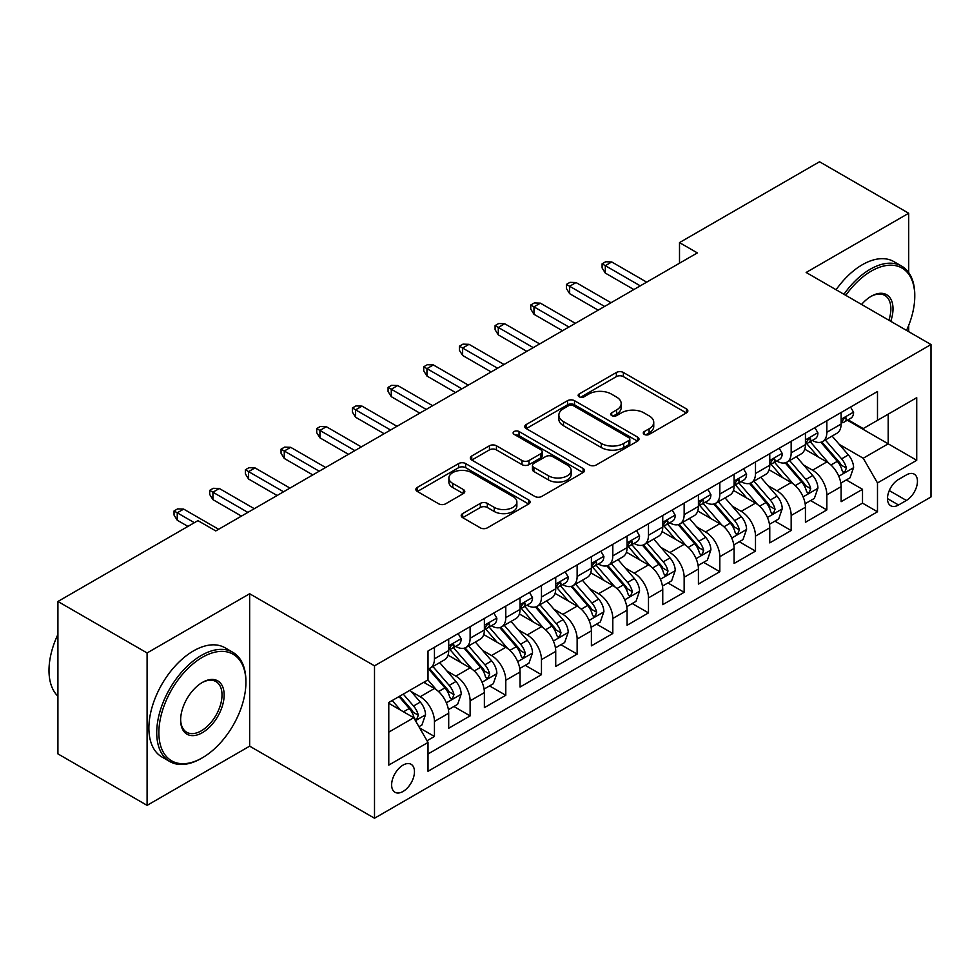 <?xml version="1.0" encoding="UTF-8"?>
<svg xmlns="http://www.w3.org/2000/svg" width="980" height="980" viewBox="0 0 980 980"><rect width="100%" height="100%" fill="white"/><g stroke="black" fill="none" stroke-linecap="round" stroke-linejoin="round"><path stroke-width="1.47" d="M644.289 434.397A3.467 1.997 0 0 0 649.201 434.397L686.404 412.923A4.949 2.854 0 0 0 687.85 410.902A4.949 2.854 0 0 0 686.404 408.88L623.378 372.486A4.949 2.854 0 0 0 616.371 372.486L579.168 393.972A3.467 1.997 0 0 0 578.151 395.381A3.467 1.997 0 0 0 579.168 396.802A3.467 1.997 0 0 0 584.068 396.802L588.882 394.021A15.851 9.151 0 0 1 611.287 394.021L616.543 397.047A15.851 9.151 0 0 1 621.185 403.515A15.851 9.151 0 0 1 616.543 409.995L611.728 412.764A3.467 1.997 0 0 0 610.712 414.185A3.467 1.997 0 0 0 611.728 415.594A3.467 1.997 0 0 0 616.628 415.594L621.443 412.825A15.851 9.151 0 0 1 643.86 412.825L649.103 415.851A15.851 9.151 0 0 1 653.746 422.319A15.851 9.151 0 0 1 649.103 428.787L644.289 431.568A3.467 1.997 0 0 0 643.284 432.988A3.467 1.997 0 0 0 644.289 434.397L644.289 431.568M403.05 791.46A16.146 9.322 120 0 0 413.597 777.238A16.146 9.322 120 0 0 411.122 764.302A16.146 9.322 120 0 0 403.05 765.098A16.146 9.322 120 0 0 392.502 779.333A16.146 9.322 120 0 0 394.977 792.269A16.146 9.322 120 0 0 403.05 791.46M462.658 513.594A4.949 2.854 0 0 0 461.2 515.615A4.949 2.854 0 0 0 462.658 517.636L480.335 527.852A4.949 2.854 0 0 0 487.342 527.852L528.661 503.99A4.949 2.854 0 0 0 530.107 501.968A4.949 2.854 0 0 0 528.661 499.947L465.635 463.565A4.949 2.854 0 0 0 458.628 463.565L417.309 487.415A4.949 2.854 0 0 0 415.863 489.437A4.949 2.854 0 0 0 417.309 491.458L438.673 503.794A4.949 2.854 0 0 0 445.667 503.794L463.356 493.577A4.949 2.854 0 0 0 464.802 491.556A4.949 2.854 0 0 0 463.356 489.535L452.76 483.422A13.242 7.644 0 0 1 448.889 478.02A13.242 7.644 0 0 1 457.06 470.951A13.242 7.644 0 0 1 471.49 472.605L512.993 496.566A13.242 7.644 0 0 1 516.864 501.968A13.242 7.644 0 0 1 508.694 509.037A13.242 7.644 0 0 1 494.251 507.383L487.342 503.389A4.949 2.854 0 0 0 480.335 503.389L462.658 513.594L462.658 517.636M249.655 593.745L147.098 652.962L57.918 601.475L57.918 753.877L147.098 805.364L249.655 746.16L374.507 818.239L374.507 665.837L249.655 593.745L249.655 746.16M908.705 272.587L908.705 213.248L806.148 272.464L931 344.543L374.507 665.837M908.705 213.248L819.525 161.761L679.508 242.599L679.508 263.191M57.918 601.475L197.936 520.637L215.772 530.927L697.344 252.901L679.508 242.599M589.237 464.973A4.949 2.854 0 0 0 596.232 464.973L637.551 441.123A4.949 2.854 0 0 0 639.009 439.101A4.949 2.854 0 0 0 637.551 437.08L574.525 400.685A4.949 2.854 0 0 0 567.53 400.685L526.211 424.548A4.949 2.854 0 0 0 524.753 426.57A4.949 2.854 0 0 0 526.211 428.591L589.237 464.973M515.517 435.145A3.467 1.997 0 0 1 519.033 435.635L519.033 431.519L583.1 468.514A4.949 2.854 0 0 1 584.558 470.535A4.949 2.854 0 0 1 583.1 472.556L541.793 496.407A4.949 2.854 0 0 1 534.786 496.407L471.76 460.024L471.76 455.982A4.949 2.854 0 0 0 470.314 458.003A4.949 2.854 0 0 0 471.76 460.024M471.76 455.982L489.437 445.765A4.949 2.854 0 0 1 496.444 445.765L522.009 460.527A4.949 2.854 0 0 0 529.004 460.527L540.74 453.752A4.949 2.854 0 0 0 542.185 451.731A4.949 2.854 0 0 0 540.74 449.71L514.133 434.348A3.467 1.997 0 0 1 513.116 432.94A3.467 1.997 0 0 1 515.247 431.09A3.467 1.997 0 0 1 519.033 431.519M427.035 740.745L434.446 736.47L419.636 727.932M411.22 691.549L420.175 696.731A20.176 11.65 60 0 1 434.446 721.439L448.705 713.207L448.705 728.238L470.118 715.878L453.887 706.507M446.892 670.957L455.847 676.127A20.176 11.65 60 0 1 470.118 700.847L484.377 692.603L484.377 707.646L505.79 695.286L489.559 685.914M482.564 650.365L491.519 655.534A20.176 11.65 60 0 1 505.79 680.255L520.049 672.011L520.049 687.041L541.462 674.693L525.231 665.322M518.236 629.773L527.191 634.942A20.176 11.65 60 0 1 541.462 659.65L555.721 651.418L555.721 666.449L577.134 654.089L560.903 644.717M553.908 609.168L562.863 614.35A20.176 11.65 60 0 1 577.134 639.058L591.393 630.826L591.393 645.857L612.806 633.497L596.575 624.125M589.58 588.576L598.535 593.745A20.176 11.65 60 0 1 612.806 618.466L627.065 610.221L627.065 625.265L648.478 612.904L632.247 603.533M625.252 567.984L634.207 573.153A20.176 11.65 60 0 1 648.478 597.874L662.75 589.629L662.75 604.66L684.15 592.312L667.919 582.941M660.924 547.391L669.879 552.561A20.176 11.65 60 0 1 684.15 577.269L698.422 569.037L698.422 584.068L719.822 571.707L703.591 562.336M696.596 526.787L705.551 531.969A20.176 11.65 60 0 1 719.822 556.677L734.094 548.445L734.094 563.476L755.494 551.115L739.263 541.744M732.268 506.195L741.223 511.364A20.176 11.65 60 0 1 755.494 536.085L769.766 527.84L769.766 542.883L791.166 530.523L774.935 521.152M767.94 485.602L776.895 490.772A20.176 11.65 60 0 1 791.166 515.492L805.438 507.248L805.438 522.279L826.838 509.931L826.838 494.888A20.176 11.65 -120 0 0 812.567 470.18L803.612 465.01M810.607 500.56L826.838 509.931M448.705 713.207A20.176 11.65 -120 0 0 434.446 688.487L423.74 682.313M484.377 692.603A20.176 11.65 -120 0 0 470.118 667.895L448.056 655.155M520.049 672.011A20.176 11.65 -120 0 0 505.79 647.302L483.728 634.562M555.721 651.418A20.176 11.65 -120 0 0 541.462 626.698L519.4 613.97M591.393 630.826A20.176 11.65 -120 0 0 577.134 606.106L555.072 593.365M627.065 610.221A20.176 11.65 -120 0 0 612.806 585.513L590.744 572.773M662.75 589.629A20.176 11.65 -120 0 0 648.478 564.921L626.416 552.181M698.422 569.037A20.176 11.65 -120 0 0 684.15 544.317L662.088 531.589M734.094 548.445A20.176 11.65 -120 0 0 719.822 523.724L697.76 510.984M769.766 527.84A20.176 11.65 -120 0 0 755.494 503.132L733.432 490.392M805.438 507.248A20.176 11.65 -120 0 0 791.166 482.54L769.104 469.8M906.39 474.92L898.538 479.441A15.643 9.028 120 0 0 888.321 493.222A15.643 9.028 120 0 0 890.722 505.754A15.643 9.028 120 0 0 898.538 504.982L906.39 500.449A15.643 9.028 120 0 0 916.606 486.668A15.643 9.028 120 0 0 914.205 474.136A15.643 9.028 120 0 0 906.39 474.92M374.507 818.239L931 496.958L931 344.543M388.778 732.146L413.756 717.728L428.015 742.448L428.015 771.285L877.492 511.781L877.492 482.944L863.221 458.236L839.284 444.406M428.015 742.448L388.778 765.098L388.778 702.489L428.015 679.838L428.015 651.002L877.492 391.498L877.492 420.334L916.729 397.684L916.729 460.294L877.492 482.944M455.651 646.359L455.847 646.469A20.176 11.65 60 0 0 465.929 647.474L480.2 639.23A20.176 11.65 -120 0 0 484.377 629.993L484.377 618.466M491.335 625.767L491.519 625.877A20.176 11.65 60 0 0 501.601 626.882L515.872 618.637A20.176 11.65 -120 0 0 520.049 609.401L520.049 597.861M527.007 605.174L527.191 605.285A20.176 11.65 60 0 0 537.273 606.277L551.544 598.045A20.176 11.65 -120 0 0 555.721 588.809L555.721 577.269M562.679 584.582L562.863 584.693A20.176 11.65 60 0 0 572.945 585.685L587.216 577.453A20.176 11.65 -120 0 0 591.393 568.204L591.393 556.677M598.351 563.978L598.535 564.088A20.176 11.65 60 0 0 608.617 565.093L622.888 556.848A20.176 11.65 -120 0 0 627.065 547.612L627.065 536.085M634.023 543.385L634.207 543.496A20.176 11.65 60 0 0 644.301 544.5L658.56 536.256A20.176 11.65 -120 0 0 662.75 527.02L662.75 515.48M669.695 522.793L669.879 522.904A20.176 11.65 60 0 0 679.973 523.896L694.232 515.664A20.176 11.65 -120 0 0 698.422 506.427L698.422 494.888M705.367 502.201L705.551 502.311A20.176 11.65 60 0 0 715.645 503.304L729.904 495.072A20.176 11.65 -120 0 0 734.094 485.835L734.094 474.296M741.039 481.596L741.223 481.707A20.176 11.65 60 0 0 751.317 482.711L765.576 474.467A20.176 11.65 -120 0 0 769.766 465.231L769.766 453.703M776.711 461.004L776.895 461.115A20.176 11.65 60 0 0 786.989 462.119L801.248 453.875A20.176 11.65 -120 0 0 805.438 444.638L805.438 433.099M428.015 753.975L862.51 503.132L862.51 489.326L841.11 501.687L841.11 486.656A20.176 11.65 -120 0 0 826.838 461.935L804.776 449.208M812.383 440.412L812.567 440.522A20.176 11.65 -120 0 0 822.661 441.515A20.176 11.65 -120 0 0 826.838 432.278L826.838 420.751M822.661 441.515L836.932 433.283A20.176 11.65 -120 0 0 841.11 424.046L841.11 412.507M434.446 647.29L434.446 658.83A20.176 11.65 60 0 1 430.257 668.066A20.176 11.65 60 0 1 428.015 668.887M430.257 668.066L444.528 659.834A20.176 11.65 -120 0 0 448.705 650.585L448.705 639.058M470.118 626.698L470.118 638.237A20.176 11.65 60 0 1 465.929 647.474M505.79 606.106L505.79 617.633A20.176 11.65 60 0 1 501.601 626.882M541.462 585.513L541.462 597.041A20.176 11.65 60 0 1 537.273 606.277M577.134 564.909L577.134 576.448A20.176 11.65 60 0 1 572.945 585.685M612.806 544.317L612.806 555.856A20.176 11.65 60 0 1 608.617 565.093M648.478 523.724L648.478 535.264A20.176 11.65 60 0 1 644.301 544.5M684.15 503.132L684.15 514.659A20.176 11.65 60 0 1 679.973 523.896M719.822 482.528L719.822 494.067A20.176 11.65 60 0 1 715.645 503.304M755.494 461.935L755.494 473.475A20.176 11.65 60 0 1 751.317 482.711M791.166 441.343L791.166 452.882A20.176 11.65 60 0 1 786.989 462.119M791.166 515.492L791.166 530.523M755.494 536.085L755.494 551.115M719.822 556.677L719.822 571.707M684.15 577.269L684.15 592.312M648.478 597.874L648.478 612.904M612.806 618.466L612.806 633.497M577.134 639.058L577.134 654.089M541.462 659.65L541.462 674.693M505.79 680.255L505.79 695.286M470.118 700.847L470.118 715.878M434.446 721.439L434.446 736.47M413.756 717.728L388.778 703.322M863.221 458.236L888.198 443.818L888.198 414.16L916.729 397.684M847.345 420.224L916.729 460.294M848.055 419.82L863.221 428.579L877.492 420.334M908.705 331.669L908.705 325.336M147.098 652.962L147.098 805.364M846.279 479.955L862.51 489.326M862.51 503.132L877.492 511.781M645.685 434.887L649.103 432.915A15.851 9.151 0 0 0 653.746 426.435L653.746 422.319M621.185 403.515L621.185 407.643A15.851 9.151 0 0 1 616.543 414.111L613.113 416.084M686.331 412.96L623.378 376.614A4.949 2.854 0 0 0 616.371 376.614L580.552 397.292M637.49 441.159L574.525 404.813A4.949 2.854 0 0 0 567.53 404.813L526.272 428.627M628.805 440.51A3.467 1.997 0 0 0 629.822 439.101A3.467 1.997 0 0 0 628.805 437.68L573.471 405.745A3.467 1.997 0 0 0 568.572 405.745L563.5 408.672A15.851 9.151 0 0 0 558.857 415.14A15.851 9.151 0 0 0 563.5 421.608L601.316 443.45A15.851 9.151 0 0 0 623.721 443.45L628.805 440.51L628.805 444.638A3.467 1.997 0 0 0 629.822 443.217L629.822 439.101M558.857 415.14L558.857 419.269A15.851 9.151 0 0 0 563.5 425.737L563.5 421.608M628.805 444.638L623.721 447.566A15.851 9.151 0 0 1 601.316 447.566L563.5 425.737M471.821 460.061L489.437 449.894L489.437 445.765M542.185 451.731L542.185 455.859A4.949 2.854 0 0 1 540.74 457.88L529.004 464.643A4.949 2.854 0 0 1 522.009 464.643L496.444 449.894A4.949 2.854 0 0 0 489.437 449.894M519.033 435.635L583.039 472.593M548.53 475.839A13.242 7.644 0 0 0 562.961 477.505A13.242 7.644 0 0 0 571.144 470.437A13.242 7.644 0 0 0 567.261 465.022L552.647 456.582A4.949 2.854 0 0 0 545.64 456.582L533.904 463.356A4.949 2.854 0 0 0 532.459 465.377A4.949 2.854 0 0 0 533.904 467.399L548.53 475.839L548.53 479.967A13.242 7.644 0 0 0 562.961 481.621A13.242 7.644 0 0 0 571.144 474.553L571.144 470.437M532.459 465.377L532.459 469.494A4.949 2.854 0 0 0 533.904 471.527L533.904 467.399M548.53 479.967L533.904 471.527M516.864 501.968L516.864 506.084A13.242 7.644 0 0 1 508.694 513.153A13.242 7.644 0 0 1 494.251 511.499L487.342 507.505A4.949 2.854 0 0 0 480.335 507.505L462.719 517.673M448.889 478.02L448.889 482.136A13.242 7.644 0 0 0 452.76 487.538L452.76 483.422M463.295 493.614L452.76 487.538M528.588 504.026L465.635 467.68A4.949 2.854 0 0 0 458.628 467.68L417.382 491.495M840.803 483.116L850.028 477.799L853.592 467.497A13.365 7.718 -120 0 0 848.386 454.953L832.081 436.076M828.823 463.246L810.191 441.674M818.214 456.962L807.41 444.442A32.034 18.498 -120 0 0 806.418 443.327M820.836 442.25L837.324 461.335A13.365 7.718 60 0 1 842.09 470.535L843.07 472.127L844.87 471.87L846.377 468.073A13.365 7.718 -120 0 0 841.612 458.861L825.307 439.983M821.804 441.931L839.517 462.438A6.811 3.932 60 0 1 841.244 465.108L846.377 468.073M850.554 407.055L853.592 412.298A13.365 7.718 60 0 1 850.824 418.215L844.05 422.135A13.365 7.718 -120 0 0 846.377 419.048L846.095 417.86M841.551 422.76L841.612 422.76A13.365 7.718 -120 0 0 844.05 422.135M844.65 418.056L846.377 419.048C845.532 417.039 844.098 417.86 842.09 421.523A13.365 7.718 60 0 1 841.11 423.421M640.271 285.854L605.309 265.666L605.309 273.077L602.1 267.932L602.1 263.816L605.309 265.666L611.728 261.954L646.69 282.142M605.309 273.077L633.852 289.553M602.1 263.816L605.665 261.758L611.728 261.954M906.537 330.419A61.544 35.537 120 0 0 914.769 296.254A61.544 35.537 120 0 0 871.245 271.117A61.544 35.537 120 0 0 845.777 295.335M843.939 294.282A63.063 36.407 -60 0 1 870.179 269.267A63.063 36.407 -60 0 1 901.71 266.144A63.063 36.407 -60 0 1 914.769 295.017L914.769 296.254M861.567 304.462A30.772 17.763 -60 0 1 871.245 296.254L871.245 296.254A30.772 17.763 -60 0 1 890.734 321.305M836.087 289.749A63.063 36.407 -60 0 1 862.327 264.735A63.063 36.407 -60 0 1 893.858 261.611L901.71 266.144M888.872 320.215A29.265 16.893 120 0 0 884.805 295.421A29.265 16.893 120 0 0 870.706 296.572M201.317 758.41L202.395 757.785A61.544 35.537 120 0 0 245.907 682.411A61.544 35.537 120 0 0 202.395 657.286A61.544 35.537 120 0 0 158.87 732.66A61.544 35.537 120 0 0 202.395 757.785L201.317 758.41A63.063 36.407 -60 0 1 169.785 761.534A63.063 36.407 -60 0 1 160.12 711.002A63.063 36.407 -60 0 1 201.317 655.436A63.063 36.407 -60 0 1 232.848 652.312A63.063 36.407 -60 0 1 245.907 681.173L245.907 682.411M202.395 732.66A30.772 17.763 -60 0 1 180.626 720.104A30.772 17.763 -60 0 1 202.395 682.411L202.395 682.411A30.772 17.763 -60 0 1 224.15 694.979A30.772 17.763 -60 0 1 202.395 732.66M180.639 719.467A29.265 16.893 120 0 0 186.69 732.256A29.265 16.893 120 0 0 201.317 730.811A29.265 16.893 120 0 0 220.439 705.024A29.265 16.893 120 0 0 215.955 681.578A29.265 16.893 120 0 0 201.843 682.729M169.785 761.534L161.945 757.001A63.063 36.407 -60 0 1 152.28 706.47A63.063 36.407 -60 0 1 193.477 650.904A63.063 36.407 -60 0 1 225.008 647.78L232.848 652.312M57.918 696.217A63.063 36.407 -60 0 1 57.918 634.428M805.131 503.72L814.356 498.391L817.92 488.089A13.365 7.718 -120 0 0 812.714 475.545L796.409 456.668M793.151 483.838L774.519 462.266M782.542 477.554L771.738 465.047A32.034 18.498 -120 0 0 770.745 463.932M785.164 462.842L801.652 481.927A13.365 7.718 60 0 1 806.418 491.139L807.398 492.72L809.198 492.462L810.705 488.665A13.365 7.718 -120 0 0 805.928 479.453L789.635 460.588M786.132 462.523L803.845 483.042A6.811 3.932 60 0 1 805.572 485.7L810.705 488.665M769.459 524.312L778.683 518.984L782.248 508.694A13.365 7.718 -120 0 0 777.042 496.137L760.737 477.272M757.479 504.43L738.846 482.871M746.87 498.159L736.066 485.639A32.034 18.498 -120 0 0 735.073 484.524M749.492 483.434L765.98 502.52A13.365 7.718 60 0 1 770.745 511.732L771.713 513.312L773.526 513.067L775.033 509.257A13.365 7.718 -120 0 0 770.255 500.045L753.963 481.18M750.46 483.128L768.173 503.634A6.811 3.932 60 0 1 769.9 506.293L775.033 509.257M733.787 544.904L743.011 539.588L746.576 529.286A13.365 7.718 -120 0 0 741.37 516.73L725.065 497.865M721.807 525.035L703.175 503.463M711.198 518.751L700.394 506.231A32.034 18.498 -120 0 0 699.402 505.117M713.82 504.026L730.308 523.112A13.365 7.718 60 0 1 735.073 532.324L736.041 533.916L737.854 533.659L739.361 529.849A13.365 7.718 -120 0 0 734.583 520.649L718.291 501.772M714.788 503.72L732.501 524.226A6.811 3.932 60 0 1 734.216 526.897L739.361 529.849M698.115 565.497L707.34 560.18L710.904 549.878A13.365 7.718 -120 0 0 705.698 537.322L689.393 518.457M686.135 545.627L667.503 524.055M675.526 539.343L664.722 526.824A32.034 18.498 -120 0 0 663.73 525.709M678.148 524.631L694.636 543.716A13.365 7.718 60 0 1 699.402 552.916L700.369 554.509L702.182 554.251L703.677 550.454A13.365 7.718 -120 0 0 698.912 541.242L682.619 522.365M679.115 524.312L696.829 544.819A6.811 3.932 60 0 1 698.544 547.489L703.677 550.454M814.882 427.648L817.92 432.903A13.365 7.718 60 0 1 815.152 438.807L808.378 442.727A13.365 7.718 -120 0 0 810.705 439.653L810.423 438.464L808.745 438.795L806.418 442.115A13.365 7.718 60 0 1 805.438 444.026M805.879 443.352L805.928 443.352A13.365 7.718 -120 0 0 808.378 442.727M604.599 306.446L569.637 286.258L569.637 293.669L566.428 288.524L566.428 284.408L569.637 286.258L576.056 282.559L611.018 302.734M569.637 293.669L598.18 310.146M566.428 284.408L569.993 282.35L576.056 282.559M779.21 448.24L782.248 453.495A13.365 7.718 60 0 1 779.48 459.412L772.706 463.32A13.365 7.718 -120 0 0 775.033 460.245L774.751 459.057M770.207 463.944L770.255 463.944A13.365 7.718 -120 0 0 772.706 463.32M773.306 459.24L775.033 460.245C774.188 458.224 772.755 459.057 770.745 462.719A13.365 7.718 60 0 1 769.766 464.618M568.927 327.038L533.965 306.85L533.965 314.274L530.756 309.117L530.756 305L533.965 306.85L540.384 303.151L575.346 323.327M533.965 314.274L562.508 330.75M530.756 305L534.321 302.943L540.384 303.151M743.538 468.832L746.576 474.087A13.365 7.718 60 0 1 743.808 480.004L737.021 483.912A13.365 7.718 -120 0 0 739.361 480.837L739.079 479.649M734.535 484.549L734.583 484.549A13.365 7.718 -120 0 0 737.021 483.912M737.634 479.845L739.361 480.837C738.516 478.828 737.083 479.649 735.073 483.312A13.365 7.718 60 0 1 734.094 485.21M533.255 347.63L498.293 327.455L498.293 334.866L495.084 329.721L495.084 325.593L498.293 327.455L504.712 323.743L539.674 343.931M498.293 334.866L526.836 351.342M495.084 325.593L498.649 323.535L504.712 323.743M707.866 489.437L710.904 494.68A13.365 7.718 60 0 1 708.136 500.596L701.349 504.516A13.365 7.718 -120 0 0 703.677 501.429L703.395 500.241M698.863 505.141L698.912 505.141A13.365 7.718 -120 0 0 701.349 504.516M701.962 500.437L703.677 501.429C702.844 499.42 701.411 500.241 699.402 503.904A13.365 7.718 60 0 1 698.422 505.803M497.583 368.235L462.621 348.047L462.621 355.458L459.412 350.313L459.412 346.197L462.621 348.047L469.04 344.335L504.002 364.523M462.621 355.458L491.164 371.935M459.412 346.197L462.977 344.139L469.04 344.335M662.443 586.101L671.668 580.773L675.232 570.47A13.365 7.718 -120 0 0 670.026 557.926L653.721 539.049M650.463 566.22L631.831 544.647M639.854 559.935L629.05 547.428A32.034 18.498 -120 0 0 628.058 546.301M642.476 545.223L658.964 564.309A13.365 7.718 60 0 1 663.73 573.521L664.697 575.101L666.51 574.844L668.005 571.046A13.365 7.718 -120 0 0 663.24 561.834L646.947 542.969M643.444 544.904L661.157 565.423A6.811 3.932 60 0 1 662.872 568.082L668.005 571.046M672.194 510.029L675.232 515.284A13.365 7.718 60 0 1 672.464 521.188L665.677 525.109A13.365 7.718 -120 0 0 668.005 522.034L667.723 520.846M663.191 525.733L663.24 525.733A13.365 7.718 -120 0 0 665.677 525.109M666.29 521.029L668.005 522.034C667.172 520.013 665.739 520.833 663.73 524.496A13.365 7.718 60 0 1 662.75 526.407M461.911 388.827L426.949 368.639L426.949 376.051L423.74 370.906L423.74 366.79L426.949 368.639L433.368 364.94L468.33 385.115M426.949 376.051L455.492 392.527M423.74 366.79L427.305 364.732L433.368 364.94M626.771 606.694L635.983 601.365L639.56 591.075A13.365 7.718 -120 0 0 634.354 578.519L618.049 559.654M614.791 586.812L596.159 565.252M604.182 580.54L593.378 568.02A32.034 18.498 -120 0 0 592.385 566.905M606.804 565.815L623.292 584.901A13.365 7.718 60 0 1 628.058 594.113L629.025 595.693L630.838 595.448L632.333 591.638A13.365 7.718 -120 0 0 627.567 582.426L611.275 563.561M607.772 565.509L625.485 586.016A6.811 3.932 60 0 1 627.2 588.674L632.333 591.638M591.099 627.286L600.311 621.969L603.888 611.667A13.365 7.718 -120 0 0 598.682 599.111L582.377 580.246M579.107 607.416L560.487 585.844M568.51 601.132L557.706 588.613A32.034 18.498 -120 0 0 556.701 587.498M571.132 586.408L587.62 605.493A13.365 7.718 60 0 1 592.385 614.705L593.353 616.298L595.166 616.04L596.661 612.231A13.365 7.718 -120 0 0 591.896 603.031L575.603 584.154M572.1 586.101L589.813 606.608A6.811 3.932 60 0 1 591.528 609.278L596.661 612.231M555.427 647.878L564.639 642.562L568.204 632.259A13.365 7.718 -120 0 0 563.01 619.703L546.705 600.838M543.435 628.009L524.815 606.436M532.838 621.724L522.034 609.205A32.034 18.498 -120 0 0 521.029 608.09M535.46 607.012L551.948 626.098A13.365 7.718 60 0 1 556.714 635.297L557.681 636.89L559.494 636.633L560.989 632.835A13.365 7.718 -120 0 0 556.224 623.623L539.931 604.746M536.428 606.694L554.141 627.2A6.811 3.932 60 0 1 555.856 629.87L560.989 632.835M519.755 668.483L528.967 663.154L532.532 652.852A13.365 7.718 -120 0 0 527.326 640.308L511.033 621.43M507.763 648.601L489.143 627.029M497.166 642.317L486.35 629.809A32.034 18.498 -120 0 0 485.357 628.682M499.788 627.604L516.276 646.69A13.365 7.718 60 0 1 521.042 655.902L522.009 657.482L523.822 657.225L525.317 653.427A13.365 7.718 -120 0 0 520.552 644.215L504.259 625.35M500.755 627.286L518.469 647.805A6.811 3.932 60 0 1 520.184 650.463L525.317 653.427M484.083 689.075L493.295 683.746L496.86 673.456A13.365 7.718 -120 0 0 491.654 660.9L475.361 642.035M472.091 669.193L453.471 647.633M461.494 662.921L450.678 650.402A32.034 18.498 -120 0 0 449.685 649.287M464.116 648.197L480.604 667.282A13.365 7.718 60 0 1 485.37 676.494L486.337 678.074L488.15 677.829L489.645 674.02A13.365 7.718 -120 0 0 484.88 664.808L468.587 645.942M465.084 647.89L482.797 668.397A6.811 3.932 60 0 1 484.512 671.055L489.645 674.02M636.522 530.621L639.56 535.876A13.365 7.718 60 0 1 636.792 541.793L630.005 545.701A13.365 7.718 -120 0 0 632.333 542.626L632.051 541.438M627.519 546.326L627.567 546.326A13.365 7.718 -120 0 0 630.005 545.701M630.606 541.621L632.333 542.626C631.5 540.605 630.067 541.438 628.058 545.101A13.365 7.718 60 0 1 627.065 546.999M426.239 409.42L391.277 389.232L391.277 396.655L388.068 391.498L388.068 387.382L391.277 389.232L397.696 385.532L432.658 405.708M391.277 396.655L419.82 413.131M388.068 387.382L391.632 385.324L397.696 385.532M600.85 551.213L603.888 556.469A13.365 7.718 60 0 1 601.12 562.385L594.333 566.293A13.365 7.718 -120 0 0 596.661 563.218L596.379 562.03M591.846 566.93L591.896 566.93A13.365 7.718 -120 0 0 594.333 566.293M594.934 562.226L596.661 563.218C595.828 561.209 594.395 562.03 592.385 565.693A13.365 7.718 60 0 1 591.393 567.591M390.567 430.012L355.605 409.836L355.605 417.247L352.396 412.102L352.396 407.974L355.605 409.836L362.024 406.124L396.986 426.312M355.605 417.247L384.148 433.724M352.396 407.974L355.961 405.916L362.024 406.124M565.178 571.818L568.204 577.061A13.365 7.718 60 0 1 565.448 582.977L558.661 586.898A13.365 7.718 -120 0 0 560.989 583.811L560.707 582.622M556.174 587.522L556.224 587.522A13.365 7.718 -120 0 0 558.661 586.898M559.262 582.818L560.989 583.811C560.156 581.802 558.723 582.622 556.714 586.285A13.365 7.718 60 0 1 555.721 588.184M354.895 450.616L319.933 430.428L319.933 437.84L316.724 432.695L316.724 428.579L319.933 430.428L326.352 426.716L361.314 446.905M319.933 437.84L348.464 454.316M316.724 428.579L320.288 426.521L326.352 426.716M529.506 592.41L532.532 597.665A13.365 7.718 60 0 1 529.776 603.57L522.989 607.49A13.365 7.718 -120 0 0 525.317 604.415L525.035 603.227M520.503 608.115L520.552 608.115A13.365 7.718 -120 0 0 522.989 607.49M523.59 603.411L525.317 604.415C524.484 602.394 523.051 603.215 521.042 606.877A13.365 7.718 60 0 1 520.049 608.788M319.223 471.209L284.261 451.021L284.261 458.432L281.052 453.287L281.052 449.171L284.261 451.021L290.68 447.321L325.642 467.497M284.261 458.432L312.792 474.908M281.052 449.171L284.617 447.113L290.68 447.321M493.834 613.002L496.86 618.258A13.365 7.718 60 0 1 494.104 624.174L487.317 628.082A13.365 7.718 -120 0 0 489.645 625.007L489.363 623.819M484.831 628.707L484.88 628.707A13.365 7.718 -120 0 0 487.317 628.082M487.918 624.003L489.645 625.007C488.812 622.986 487.379 623.819 485.37 627.482A13.365 7.718 60 0 1 484.377 629.38M283.551 491.801L248.589 471.613L248.589 479.036L245.38 473.879L245.38 469.763L248.589 471.613L255.008 467.913L289.97 488.089M248.589 479.036L277.12 495.513M245.38 469.763L248.945 467.705L255.008 467.913M448.411 709.667L457.623 704.351L461.188 694.048A13.365 7.718 -120 0 0 455.982 681.492L439.689 662.627M436.418 689.798L427.893 679.912M425.822 683.513L424.438 681.909M428.444 668.789L444.932 687.874A13.365 7.718 60 0 1 449.698 697.086L450.665 698.679L452.478 698.422L453.973 694.612A13.365 7.718 -120 0 0 449.208 685.412L432.915 666.535M429.412 668.483L447.125 688.989A6.811 3.932 60 0 1 448.84 691.66L453.973 694.612M458.162 633.595L461.188 638.85A13.365 7.718 60 0 1 458.432 644.767L451.645 648.674A13.365 7.718 -120 0 0 453.973 645.6L453.691 644.411M449.159 649.311L449.208 649.311A13.365 7.718 -120 0 0 451.645 648.674M452.246 644.607L453.973 645.6C453.14 643.591 451.707 644.411 449.698 648.074A13.365 7.718 60 0 1 448.705 649.973M247.879 512.393L212.917 492.217L212.917 499.629L209.708 494.484L209.708 490.355L212.917 492.217L219.336 488.505L254.298 508.694M212.917 499.629L241.448 516.105M209.708 490.355L213.273 488.297L219.336 488.505M418.926 726.695L421.951 724.943L425.516 714.641A13.365 7.718 -120 0 0 420.31 702.084L410.057 690.214M400.477 710.071L392.221 700.504M390.15 704.106L388.778 702.525M398.995 696.596L409.26 708.479A13.365 7.718 60 0 1 414.026 717.679L414.993 719.271L416.806 719.014L418.301 715.216A13.365 7.718 -120 0 0 413.536 706.004L403.27 694.122M399.816 696.119L411.453 709.581A6.811 3.932 60 0 1 413.168 712.252L418.301 715.216M194.359 522.695L177.245 512.81L177.245 520.221L174.036 515.076L174.036 510.96L177.245 512.81L183.664 509.098L218.626 529.286M177.245 520.221L187.94 526.407M174.036 510.96L177.601 508.89L183.664 509.098M420.175 696.731L434.446 688.487M455.847 676.127L470.118 667.895M491.519 655.534L505.79 647.302M527.191 634.942L541.462 626.698M562.863 614.35L577.134 606.106M598.535 593.745L612.806 585.513M634.207 573.153L648.478 564.921M669.879 552.561L684.15 544.317M705.551 531.969L719.822 523.724M741.223 511.364L755.494 503.132M776.895 490.772L791.166 482.54M812.567 470.18L826.838 461.935M826.838 432.278L841.11 424.046M434.446 658.83L448.705 650.585M470.118 638.237L484.377 629.993M505.79 617.633L520.049 609.401M541.462 597.041L555.721 588.809M577.134 576.448L591.393 568.204M612.806 555.856L627.065 547.612M648.478 535.264L662.75 527.02M684.15 514.659L698.422 506.427M719.822 494.067L734.094 485.835M755.494 473.475L769.766 465.231M791.166 452.882L805.438 444.638M826.838 494.888L841.11 486.656M889.277 490.576L906.39 500.449M887.476 498.6L898.538 504.982M649.103 432.915L649.103 428.787M611.728 415.594L611.728 412.764M616.543 414.111L616.543 409.995M579.168 396.802L579.168 393.972M616.371 376.614L616.371 372.486M623.378 376.614L623.378 372.486M686.404 412.923L686.404 408.88M526.211 428.591L526.211 424.548M567.53 404.813L567.53 400.685M574.525 404.813L574.525 400.685M637.551 441.123L637.551 437.08M601.316 447.566L601.316 443.45M623.721 447.566L623.721 443.45M496.444 449.894L496.444 445.765M522.009 464.643L522.009 460.527M529.004 464.643L529.004 460.527M540.74 457.88L540.74 453.752M583.1 472.556L583.1 468.514M480.335 507.505L480.335 503.389M487.342 507.505L487.342 503.389M494.251 511.499L494.251 507.383M463.356 493.577L463.356 489.535M417.309 491.458L417.309 487.415M458.628 467.68L458.628 463.565M465.635 467.68L465.635 463.565M528.661 503.99L528.661 499.947M838.77 476.268L853.507 467.754M841.612 458.861L848.386 454.953M830.954 465.01L837.324 461.335M853.507 412.151L841.11 419.305M803.098 496.86L817.835 488.359M805.928 479.453L812.714 475.545M795.282 485.602L801.652 481.927M767.426 517.452L782.163 508.951M770.255 500.045L777.042 496.137M759.598 506.207L765.98 502.52M731.754 538.045L746.49 529.543M734.583 520.649L741.37 516.73M723.926 526.799L730.308 523.112M696.082 558.649L710.806 550.135M698.912 541.242L705.698 537.322M688.254 547.391L694.636 543.716M817.835 432.744L805.438 439.898M808.978 438.648L810.705 439.653M782.163 453.336L769.766 460.502M746.49 473.94L734.094 481.094M710.806 494.533L698.422 501.687M660.41 579.241L675.134 570.74M663.24 561.834L670.026 557.926M652.582 567.984L658.964 564.309M675.134 515.125L662.75 522.279M624.738 599.834L639.462 591.332M627.567 582.426L634.354 578.519M616.91 588.588L623.292 584.901M589.066 620.426L603.79 611.924M591.896 603.031L598.682 599.111M581.238 609.18L587.62 605.493M553.382 641.03L568.118 632.517M556.224 623.623L563.01 619.703M545.566 629.773L551.948 626.098M517.71 661.623L532.446 653.121M520.552 644.215L527.326 640.308M509.894 650.365L516.276 646.69M482.038 682.215L496.774 673.713M484.88 664.808L491.654 660.9M474.222 670.969L480.604 667.282M639.462 535.717L627.065 542.883M603.79 556.322L591.393 563.476M568.118 576.914L555.721 584.068M532.446 597.506L520.049 604.66M496.774 618.098L484.377 625.265M446.366 702.807L461.102 694.306M449.208 685.412L455.982 681.492M438.55 691.562L444.932 687.874M461.102 638.703L448.705 645.857M415.447 720.668L425.43 714.898M413.536 706.004L420.31 702.084M403.49 711.811L409.26 708.479"/></g></svg>
